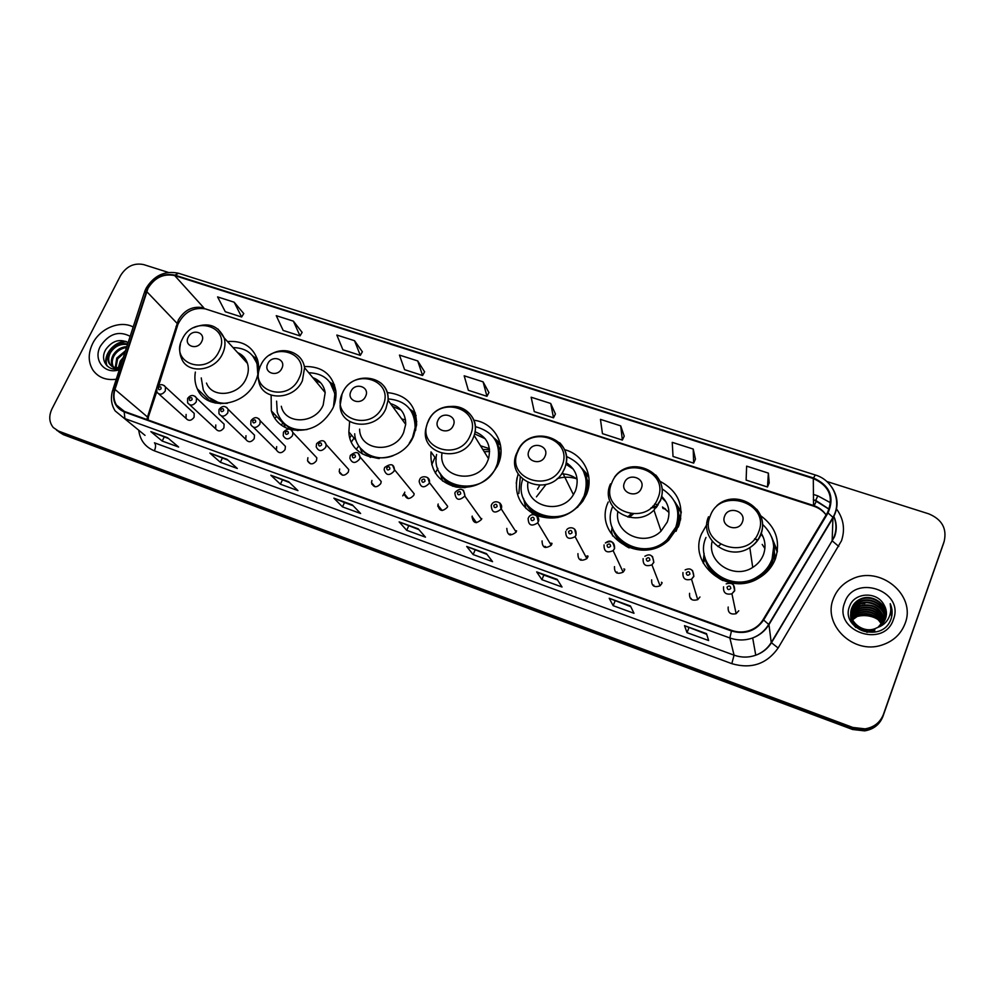 <?xml version="1.0" encoding="UTF-8"?>
<svg xmlns="http://www.w3.org/2000/svg" width="995" height="995" viewBox="0 0 995 995"><rect width="100%" height="100%" fill="white"/><g stroke="black" fill="none" stroke-linecap="round" stroke-linejoin="round"><path stroke-width="1.49" d="M706.836 524.539L701.612 533.693C687.57 564.314 728.514 597.149 758.7 578.145C766.623 573.481 772.207 567.026 775.441 558.78C780.752 541.156 775.839 526.815 760.702 515.746M704.099 553.344L703.117 562.871M608.256 501.978C592.323 535.235 640.904 566.914 668.702 540.136L678.752 525.92C684.622 506.007 678.379 491.144 660.033 481.319M518.146 473.931C513.221 492.152 519.004 505.858 535.497 515.024M535.621 515.087C554.227 521.678 569.936 517.077 582.747 501.293L586.416 494.552C594.488 476.207 583.655 454.441 564.6 449.665M436.245 459.192L430.997 451.904C429.89 470.187 438.26 481.916 456.133 487.077C475.013 489.117 489.018 481.605 498.147 464.553L499.042 462.277C506.231 443.347 493.445 422.489 473.831 420.201M349.643 421.519L348.859 431.942C349.904 463.993 401.109 467.563 413.684 435.86L416.594 424.977C416.507 405.537 406.706 394.729 387.229 392.552M271.125 395.226L271.337 410.848C274.085 419.703 279.906 425.748 288.786 428.982M290.639 429.541C308.91 432.614 322.965 425.562 332.79 408.373C335.439 402.565 336.459 396.706 335.825 390.799C332.479 374.257 321.994 366.16 304.37 366.521M195.356 372.08C194.348 378.075 194.995 383.66 197.284 388.821C206.027 411.246 244.422 406.98 255.23 382.018C258.737 374.468 259.521 367.093 257.568 359.879C252.718 346.509 242.693 340.402 227.507 341.546M215.791 424.989L215.641 428.783C218.266 431.892 221.027 431.594 223.925 427.875L224.099 424.156L221.972 422.141M245.989 435.71L245.765 439.317C248.364 442.713 251.188 442.489 254.247 438.646L254.496 435.151L252.121 432.813M276.685 446.618L276.386 449.964C278.936 453.708 281.834 453.583 285.08 449.603L285.403 446.369L282.742 443.658M307.89 457.712L307.53 460.747C309.992 464.876 312.965 464.876 316.435 460.747L316.833 457.824L313.848 454.678M339.643 468.981L339.208 471.642C341.546 476.219 344.581 476.356 348.325 472.078L348.76 469.553L345.439 465.884M371.931 480.461L371.483 482.662C373.598 487.737 376.695 488.047 380.762 483.595L381.222 481.543L377.54 477.289M404.778 492.127L404.343 493.806C406.184 499.428 409.318 499.925 413.771 495.323L414.181 493.806L394.43 469.64L393.995 471.22C389.319 476.045 386.035 475.535 384.145 469.677L384.53 467.837M438.198 504.005L437.862 505.087C439.305 511.293 442.464 512.002 447.352 507.251L447.65 506.331L429.392 482.563L429.069 483.52C423.932 488.508 420.624 487.774 419.144 481.306L419.467 480.112M472.215 516.082L472.04 516.542C472.998 523.32 476.157 524.265 481.53 519.39L464.789 496.057C459.143 501.169 455.834 500.187 454.864 493.122L455.038 492.612M506.828 528.382C507.214 535.397 510.323 536.641 516.144 532.101L516.305 531.753M542.064 540.907C542.225 547.66 545.272 549.116 551.205 545.285L551.715 544.327M577.946 553.655C577.908 560.148 580.869 561.802 586.851 558.63L587.771 557.138M614.475 566.628C614.288 572.871 617.161 574.7 623.131 572.137L624.487 570.185M651.675 579.849C651.364 585.856 654.163 587.846 660.071 585.806L661.874 583.468M689.572 593.306C689.174 599.114 691.898 601.229 697.731 599.649L699.958 597M728.191 607.025C727.731 612.646 730.38 614.873 736.126 613.679L738.763 610.781M186.102 414.43L186.015 418.397C188.64 421.246 191.338 420.873 194.087 417.278L194.199 413.398L192.309 411.644M273.003 415.213L274.135 413.808M349.942 437.663L351.471 435.039M774.259 551.864L775.602 558.344M775.13 559.563L774.856 558.668M678.727 514.179L680.779 518.644M587.137 479.888L589.077 482.587M499.627 448.359L500.883 449.616M624.052 569.252L624.698 569.526M587.299 556.255L587.995 556.454M551.255 543.568L551.939 543.68M404.082 493.495L402.726 495.883M416.084 415.611L413.845 414.355M500.51 445.213L497.226 442.837M588.853 477.239L584.662 473.222M681.239 512.301L676.488 506.02M777.406 551.093L773.19 542.3M59.053 431.992L63.431 434.678L852.553 729.484L864.643 730.877C873.622 729.36 879.717 724.534 882.938 716.4L944.193 541.305M56.591 430.201L60.981 432.9L852.703 728.477L864.842 729.87C873.859 728.34 879.978 723.489 883.212 715.33L943.646 543.121L883.212 715.33C879.978 723.489 873.859 728.34 864.842 729.87L852.703 728.477L60.981 432.9L56.591 430.201M92.672 343.511C87.97 353.337 88.082 362.242 93.008 370.215C98.368 377.528 106.117 380.538 116.241 379.244C106.117 380.538 98.368 377.528 93.008 370.215C88.082 362.242 87.97 353.337 92.672 343.511C100.097 328.275 120.295 319.992 133.181 326.982C120.295 319.992 100.097 328.275 92.672 343.511M833.362 598.704C822.417 624.487 853.138 654.772 881.645 645.146C893.174 641.427 901.01 634.188 905.114 623.43C916.631 594.836 879.555 564.874 851.77 579.202C842.889 583.393 836.758 589.898 833.362 598.704C822.417 624.487 853.138 654.772 881.645 645.146C893.174 641.427 901.01 634.188 905.114 623.43C916.631 594.836 879.555 564.874 851.77 579.202C842.889 583.393 836.758 589.898 833.362 598.704M148.031 288.276C154.685 277.555 163.578 273.326 174.71 275.59L813.301 478.533C829.32 485.834 834.034 497.189 827.467 512.636L763.065 619.698C760.068 624.574 755.827 628.094 750.354 630.245C744.148 632.521 737.929 632.571 731.673 630.407L124.412 411.433L116.477 405.089C113.716 400.45 113.231 395.226 114.997 389.418L148.031 288.276M147.596 288.14L114.524 389.344C111.801 400.152 115.022 407.676 124.176 411.905L731.449 630.992C744.981 634.798 755.702 631.141 763.638 620.009L828.039 512.935C834.768 497.102 829.929 485.448 813.512 477.986L174.933 275.142C163.528 272.817 154.424 277.157 147.596 288.14M769.21 482.873L768.376 473.11L746.623 466.145L746.126 480.1L767.493 487.003L769.247 482.786M695.443 459.105L693.216 449.056L672.234 442.352L673.03 456.469L693.652 463.135L695.468 459.018M624.213 436.158L620.706 425.86L600.458 419.38L602.448 433.646L622.36 440.088L624.251 436.071M555.409 413.982L550.708 403.472L531.143 397.216L534.265 411.607L553.506 417.825L555.446 413.908M243.75 313.574L234.161 302.206L217.594 296.908L225.28 311.721L241.636 317.007L243.787 313.512M302.107 332.38L293.376 321.149L276.262 315.676L283.152 330.427L300.03 335.887L302.157 332.318M362.367 351.795L354.531 340.713L336.845 335.054L342.889 349.742L360.314 355.377L362.404 351.72M424.591 371.844L417.726 360.936L399.455 355.091L404.592 369.68L422.589 375.501L424.629 371.769M488.906 392.565L483.085 381.844L464.18 375.799L468.346 390.301L486.953 396.308L488.943 392.49M168.329 272.419L143.666 264.595C134.064 262.655 126.34 266.337 120.519 275.64L52.014 408.796C48.655 415.997 49.066 422.241 53.27 427.527L58.531 431.096L852.852 727.457L865.053 728.862C874.107 727.32 880.252 722.445 883.485 714.261L944.155 541.404C947.103 528.569 941.966 519.378 928.745 513.843L826.795 481.48M557.138 579.339L562.013 587.013L541.914 579.675L536.678 571.901L557.138 579.339M630.444 605.992L634.002 613.293L613.169 605.681L609.226 598.281L630.444 605.992M706.512 633.653L708.627 640.531L687.023 632.646L684.485 625.644L706.512 633.653M352.305 504.863L360.625 513.495L342.504 506.878L333.897 498.172L352.305 504.863M288.637 481.717L297.953 490.61L280.428 484.204L270.839 475.249L288.637 481.717M227.084 459.329L237.32 468.471L220.355 462.277L209.858 453.073L227.084 459.329M167.533 437.688L178.627 447.041L162.197 441.046L150.867 431.631L167.533 437.688M486.431 553.63L492.55 561.653L473.147 554.563L466.692 546.454L486.431 553.63M418.198 528.83L425.462 537.151L406.706 530.31L399.132 521.89L418.198 528.83M406.706 530.31L408.671 525.895M418.883 529.614L399.132 521.89M473.147 554.563L475.088 550.048M487.003 554.389L466.692 546.454M162.197 441.046L164.212 436.979M168.578 438.559L150.867 431.631M220.355 462.277L222.345 458.123M228.042 460.2L209.858 453.073M280.428 484.204L282.406 479.976M289.508 482.55L270.839 475.249M342.504 506.878L344.481 502.55L333.897 498.172M687.023 632.646L688.901 627.82M706.711 634.3L684.485 625.644M613.169 605.681L615.072 600.968M630.78 606.689L609.226 598.281M541.914 579.675L543.842 575.06L536.678 571.901M483.085 381.844L486.953 396.308M417.726 360.936L422.589 375.501M354.531 340.713L360.314 355.377M293.376 321.149L300.03 335.887M234.161 302.206L241.636 317.007M550.708 403.472L553.506 417.825M620.706 425.86L622.36 440.088M693.216 449.056L693.652 463.135M768.376 473.11L767.493 487.003M353.088 505.684L344.432 502.525M557.598 580.06L543.805 575.048M118.393 367.59L120.246 361.173L123.355 357.317M119.313 367.453L122.509 359.904M115.93 369.133L115.495 368.15M115.283 367.503L116.763 358.051L125.469 350.775M116.452 369.108L116.166 368.287M115.992 367.603L117.634 358.834L125.034 352.106M115.097 369.12L113.144 367.23M112.796 366.732L112.696 366.57C110.768 363.038 110.955 359.158 113.243 354.892C116.49 349.83 121.004 347.068 126.813 346.633M115.022 369.12L113.691 367.516M113.38 366.981C111.676 363.498 111.925 359.73 114.126 355.688C117.037 351.036 121.179 348.312 126.527 347.516M120.121 367.279C115.209 368.274 111.54 366.981 109.127 363.424C107.186 359.892 107.373 355.986 109.686 351.708C114.251 345.004 120.246 342.429 127.671 344.009M119.786 368.312C115.37 368.784 112.112 367.416 110.022 364.207C108.094 360.675 108.268 356.782 110.569 352.504C114.798 346.21 120.432 343.549 127.497 344.531M130.158 336.31C118.791 330.452 108.878 333.735 100.408 346.173C92.734 359.867 104.599 374.904 119.325 369.742M128.119 342.616C119.748 338.487 112.373 340.688 105.992 349.208C99.052 360.003 108.02 372.167 119.698 368.598M107.099 365.936C102.871 355.762 114.537 341.422 126.701 341.745M106.614 365.451C102.547 355.402 113.84 341.335 125.855 341.347M201.686 341.621C206.475 332.653 192.408 328.014 188.254 337.143C183.416 346.073 197.507 350.825 201.686 341.621M206.487 383.087C212.159 398.684 238.564 395.985 246.001 378.884C248.476 373.585 248.961 368.424 247.481 363.399C245.815 358.337 242.531 354.755 237.643 352.628M257.842 374.568L257.058 364.033C253.19 353.213 245.193 347.74 233.054 347.616M258.625 367.939L257.966 365.053L252.68 355.837M243.7 356.832L240.081 355.302M281.212 425.064L282.916 423.062M274.844 418.422L276.585 416.383M208.614 397.279L220.579 403.759M201.251 377.913L203.266 389.853C207.93 399.194 215.952 403.684 227.333 403.298M211.027 401.793L210.505 400.699M253.986 356.944L257.12 358.449M281.834 368.374C286.61 359.158 271.909 354.307 267.804 363.685C262.978 372.851 277.704 377.814 281.834 368.374M281.311 406.258C285.03 424.853 315.241 424.181 323.164 405.102L325.178 392.615C323.897 385.227 319.756 380.239 312.778 377.64M333.524 406.669L334.805 394.306C332.031 380.463 323.338 373.274 308.724 372.727M335.8 397.888L335.601 395.301L330.029 382.403M320.651 382.776L315.054 380.376M356.446 449.118L358.76 445.909M351.509 441.817L354.021 438.061M283.376 422.726C287.207 426.93 292.082 429.541 298.015 430.574M276.598 401.147L277.244 412.191C282.008 425.375 291.958 431.158 307.094 429.541M285.279 427.539L283.401 422.962M330.216 382.453L334.531 384.941M365.613 396.321C370.364 386.856 354.991 381.781 350.937 391.421C346.136 400.836 361.533 406.035 365.613 396.321M359.581 429.131C359.692 451.344 394.978 454.23 403.647 432.452L405.686 424.38C405.711 413.671 400.649 406.756 390.525 403.622M409.219 443.31L412.515 437.589L415.139 427.589C414.84 410.052 405.823 400.487 388.125 398.908M415.587 430.524L415.823 428.546C416.32 421.756 414.666 415.748 410.885 410.512M405.537 420.002L401.694 418.895M401.06 410.015L392.577 406.42M405.736 422.726L404.492 422.738M431.73 464.827L434.927 457.352M435.288 473.035L437.85 468.396M361.073 448.932C365.65 454.441 371.732 457.65 379.282 458.546M354.68 433.783C355.551 451.394 375.525 462.911 393.299 455.61M390.662 403.808L391.458 403.883M362.429 453.994L360.128 447.8M415.997 415.201L413.273 413.447M410.027 409.318L415.437 413.099M453.26 425.562C457.974 415.835 441.892 410.525 437.899 420.437C433.136 430.126 449.242 435.549 453.26 425.562M441.929 453.521C438.26 478.545 478.321 485.398 487.662 460.996L488.533 458.683C491.455 445.71 486.928 436.705 474.951 431.693M436.594 454.504C429.541 488.159 483.732 499.279 496.443 466.145L497.351 463.794C501.604 444.255 494.229 431.867 475.262 426.631M497.201 466.58L497.91 464.702C500.696 455.984 499.888 447.899 495.51 440.449M489.416 448.658L480.51 445.76M485.199 438.733L474.565 433.857M489.552 449.827L482.786 449.429M518.843 493.545L520.285 476.916M489.627 451.494L484.242 451.78M516.243 483.371L517.014 477.911M441.842 475.772C447.414 483.309 455.188 487.264 465.162 487.662M442.613 481.07L440.101 473.185M500.485 445.101L496.754 442.029M493.831 437.825L500.087 443.248M545.061 456.195C549.737 446.183 532.885 440.623 528.979 450.822C524.241 460.784 541.118 466.481 545.061 456.195M527.847 482.762C524.713 506.281 561.056 516.094 573.431 494.677L575.458 490.821C579.451 478.856 576.341 469.441 566.118 462.575M522.686 479.341C511.442 511.915 562.424 532.138 581.055 501.691L584.115 495.995C589.674 477.513 583.779 464.342 566.453 456.481M577.51 507.413L584.525 496.866C587.809 488.533 587.697 480.473 584.164 472.65M577.162 479.316C572.71 475.759 567.536 473.943 561.615 473.894M539.725 485.311L537.449 489.279M573.394 469.217L565.856 464.143M576.366 478.694C570.085 476.729 563.717 476.704 557.237 478.595M546.081 484.403L536.454 496.841M589.028 483.508L587.286 480.548M530.596 510.174L531.989 513.184M525.87 503.035C533.146 514.291 543.917 519.104 558.183 517.462M525.957 508.532L523.519 498.383M588.878 477.451L584.289 472.525M581.752 468.172L588.667 475.871M641.327 488.309C645.954 477.998 628.268 472.165 624.45 482.687C619.761 492.935 637.472 498.905 641.327 488.309M617.758 512.139C614.151 533.718 645.058 547.548 661.078 531.094L667.284 522.027C670.692 512.139 668.777 503.532 661.501 496.182M612.646 506.604C599.4 536.392 642.857 563.493 667.11 539.613L675.804 527.188C680.866 510.982 676.314 498.209 662.135 488.893M613.38 530.335C620.955 550.247 651.103 556.118 667.384 540.434L676.053 528.034C678.665 521.268 678.963 514.477 676.973 507.699M668.976 512.437L662.483 506.965M658.23 504.987L654.635 503.98M666.003 501.853L661.265 497.264M664.859 508.532L662.732 507.773M657.185 506.505L652.72 506.181M630.942 513.955L627.733 517.002M680.518 520.037L678.839 515.236M665.643 509.142L662.956 508.457M656.314 507.599L651.066 507.761M633.23 514.116L629.101 517.313M612.634 535.982L611.539 531.604L612.099 527.101M681.252 512.898L676.277 505.485M674.175 500.871L681.214 511.592M742.382 522.027C746.934 511.405 728.377 505.273 724.646 516.119C720.019 526.678 738.613 532.947 742.382 522.027M712.171 541.342C706.574 561.951 734.024 579.948 752.73 567.411C757.767 564.264 761.324 560.023 763.426 554.688C766.1 547.101 765.329 539.887 761.1 533.034M705.99 537.462C693.428 564.949 730.355 594.189 757.158 576.938C764.073 572.797 768.948 567.1 771.784 559.862C776.162 546.255 773.127 534.464 762.655 524.464M704.883 557.163C709.199 578.331 737.892 589.861 757.27 577.709C764.172 573.568 769.035 567.884 771.859 560.658L773.749 546.205M764.881 548.543L762.207 544.414M754.72 538.768L757.692 539.986M763.277 537.238L760.876 533.693M774.881 560.173L774.185 553.344M757.829 540.223L754.459 539.066M720.504 544.514L717.843 546.553M777.257 552.051L773.115 541.964M722.905 580.607C713.676 575.831 707.719 568.667 705.045 559.103L703.291 563.195M771.448 536.653L777.418 551.031M891.918 615.395L891.097 614.574M876.694 605.669L875.973 605.433M864.829 603.505L861.732 603.555M891.881 615.582L891.122 614.798M862.864 603.679L861.073 603.766M850.638 619.686L850.961 618.878M850.824 617.211L851.135 616.39M850.862 617.485L851.198 616.676M851.061 614.972L851.16 614.686C852.727 610.582 855.725 607.597 860.165 605.731C873.088 602.821 881.271 607.758 884.704 620.532M851.098 615.258L851.098 615.246C852.665 611.141 855.663 608.156 860.103 606.291C872.839 603.393 880.998 608.219 884.58 620.793M851.247 622.248L850.663 615.233M850.7 614.947L850.874 614.114M850.949 613.84L851.384 612.447C852.951 608.318 855.974 605.321 860.451 603.443C870.961 598.89 885.475 607.559 885.202 619.499M850.961 614.114L851.322 613.019C852.902 608.89 855.911 605.893 860.376 604.015C870.774 599.525 885.152 607.957 885.09 619.761M866.832 632.31L874.816 630.78C863.038 635.444 848.474 624.785 850.887 612.982L851.546 610.756C853.138 606.602 856.173 603.592 860.663 601.701C871.533 596.975 886.483 606.39 885.513 618.716M850.924 612.696L851.608 610.184C853.188 606.03 856.235 603.007 860.725 601.129C871.732 596.341 886.819 606.005 885.612 618.442M855.887 627.484C851.795 623.517 850.128 618.778 850.874 613.256M883.933 604.786C877.068 591.117 854.63 592.411 849.829 605.719C839.419 628.765 880.961 643.939 890.513 620.32L890.973 619.151C892.726 613.965 892.49 608.803 890.226 603.679C891.458 609.027 890.786 614.102 888.199 618.878C885.898 622.895 882.503 625.706 878 627.31L885.55 618.604C887.13 613.84 886.595 609.226 883.933 604.786L886.135 616.527M878 627.31L875.19 628.591C862.031 633.952 846.583 620.059 851.832 607.895C853.436 603.716 856.484 600.681 861.011 598.779C872.528 593.729 888.149 604.487 885.936 617.36M875.19 628.591L875.09 629.151C861.956 634.487 846.534 620.619 851.782 608.467C853.374 604.301 856.421 601.266 860.936 599.376C872.329 594.388 887.814 604.861 885.861 617.634M852.404 619.549L859.083 614.611C869.195 611.85 876.806 615.109 881.893 624.387M852.541 619.835L859.021 615.146C868.958 612.41 876.508 615.569 881.669 624.624M851.919 618.405L859.357 612.435C870.165 609.599 877.951 613.281 882.739 623.467M852.031 618.691L859.282 612.982C869.916 610.171 877.665 613.741 882.54 623.703M851.011 618.33L851.397 617.522M851.533 617.261L859.618 610.221C871.122 607.348 879.082 611.452 883.485 622.522M851.073 618.616L851.471 617.808M851.62 617.547L859.556 610.781C870.886 607.92 878.796 611.913 883.311 622.758M851.247 616.116C852.926 612.385 855.799 609.674 859.891 607.995C872.093 605.084 880.177 609.612 884.145 621.539M851.31 616.403L859.829 608.554C871.856 605.656 879.903 610.072 883.983 621.788M844.705 602.622C832.827 631.029 884.082 649.163 893.448 619.412C904.803 590.557 853.859 573.481 844.705 602.622M890.226 603.679L891.657 616.763M63.431 434.678L58.531 431.096M882.938 716.4L883.485 714.261M852.553 729.484L852.852 727.457M174.71 275.59L203.875 307.878C193.179 305.627 184.684 309.656 178.379 319.942L156.824 387.453M813.325 494.415L817.803 495.846L815.763 500.286M829.133 509.266L813.338 499.49M817.803 495.846L830.638 502.823M836.21 508.532C843.586 518.482 845.34 529.24 841.484 540.795L778.14 647.994C766.735 664.063 751.3 669.287 731.822 663.665L154.362 450.81C145.258 447.091 140.046 440.225 138.728 430.201M828.039 512.935L832.964 517.363L832.143 540.795L834.32 536.255C836.708 529.477 836.484 522.761 833.611 516.144M829.158 509.191L815.34 500.137M112.908 389.555L144.2 293.003L146.215 291.485M731.449 630.992L729.857 637.957L124.91 418.621L124.176 411.905M763.638 620.009L768.961 624.649C765.13 630.867 759.707 635.295 752.68 637.957C745.081 640.618 737.469 640.618 729.857 637.957L734.061 655.158C741.3 657.707 748.538 657.732 755.765 655.207C762.431 652.695 767.593 648.479 771.225 642.559L832.143 540.795L838.785 546.454M145.021 435.362L115.171 410.923C111.303 404.853 110.445 398.05 112.597 390.513L114.524 389.344M831.882 487.301C838.35 497.251 838.748 507.45 833.064 517.86L768.961 624.649L771.225 642.559L778.14 647.994M813.512 477.986L815.278 474.976L178.652 273.289L174.933 275.142M944.155 541.404L943.646 543.121M154.362 450.81C155.916 447.19 155.941 444.529 154.449 442.812L734.061 655.158L731.822 663.665M813.301 478.533L813.537 506.107C818.698 507.811 822.89 510.746 826.086 514.912C822.989 510.398 818.736 507.239 813.35 505.435L205.356 308.885C193.254 306.982 184.125 312.107 177.956 324.258L146.688 291.547M114.997 389.418L147.509 417.017L146.874 419.529M156.327 389.008L147.509 417.017L148.429 418.037L147.869 419.878M147.459 419.728L156.688 391.819M176.003 326.584L177.956 324.258L158.69 385.463M816.522 500.895L814.109 505.696M418.335 528.979L399.443 522.114M352.466 505.037L334.233 498.408M288.811 481.891L271.212 475.486M227.27 459.516L210.268 453.322M167.745 437.862L151.302 431.892M486.555 553.792L466.953 546.665M557.225 579.488L536.902 572.1M630.519 606.142L609.4 598.455M706.549 633.778L684.61 625.805M219.037 351.397C231.997 326.77 193.54 314.271 182.296 339.108C169.026 363.411 207.582 376.695 219.037 351.397M180.418 344.419C179.237 349.369 179.597 354.033 181.513 358.411C187.271 374.518 214.671 371.608 222.494 353.884C225.094 348.387 225.641 343.051 224.136 337.852L218.092 329.109M258.202 362.64L252.419 355.526M208.316 396.993L215.231 403.087M299.085 378.199C311.995 352.914 271.834 339.867 260.727 365.352C247.481 390.301 287.754 404.181 299.085 378.199M259.869 367.366C257.954 372.317 257.655 377.204 258.949 382.043C262.692 401.283 294.06 400.45 302.405 380.662L304.569 367.715C303.823 362.678 301.547 358.598 297.741 355.489M335.85 391.072L332.442 384.941L329.556 381.806M282.841 422.178L291.212 429.691M382.739 406.196C395.562 380.227 353.598 366.595 342.641 392.776C329.444 418.397 371.545 432.9 382.739 406.196M342.143 393.709L340.116 405.388C340.103 428.41 376.769 431.27 385.898 408.634L388.062 400.264C388.398 393.249 386.048 387.54 381.023 383.125M416.743 421.656L414.206 414.99L410.201 409.554M360.314 448.036L370.401 457.414M470.225 435.487C482.961 408.783 439.069 394.53 428.273 421.445C415.151 447.762 459.205 462.949 470.225 435.487M427.589 422.477L425.91 428.385C419.579 455.25 462.924 464.354 473.222 437.899L474.142 435.499C479.503 420.387 466.73 404.791 450.76 406.495M494.801 439.255L499.689 448.558L494.652 439.019M440.872 474.404C443.608 479.602 447.65 483.57 453.011 486.319M561.852 466.157C574.451 438.683 528.494 423.758 517.91 451.444C504.863 478.52 551.031 494.428 561.852 466.157M516.965 452.563C503.831 479.341 547.039 498.818 562.536 472.55L564.65 468.546C568.294 458.645 566.64 450.038 559.675 442.7M587.585 491.306L587.946 486.132C587.821 480.448 586.229 475.274 583.182 470.585M524.738 501.045C527.574 507.898 532.4 513.034 539.215 516.467M657.882 498.308C670.332 470.026 622.161 454.367 611.813 482.886C598.878 510.733 647.285 527.425 657.882 498.308M610.482 483.893C599.002 507.96 634.623 529.937 653.964 510.112L660.469 500.647C663.889 491.057 662.297 482.513 655.717 474.988M676.09 531.293L677.869 526.479C679.883 518.967 679.274 511.753 676.028 504.838M612.261 527.549C614.773 536.678 620.42 543.457 629.163 547.909M758.65 532.039C770.926 502.898 720.38 486.468 710.293 515.845C697.495 544.539 748.339 562.063 758.65 532.039M708.539 516.766C698.428 538.904 728.551 561.939 749.807 547.636C755.081 544.34 758.812 539.912 761.013 534.34C764.135 525.223 762.717 516.865 756.735 509.266M764.471 574.127L769.732 567.486L772.294 562.25C774.719 555.72 775.03 549.116 773.214 542.449M878.622 619.91C871.321 615.221 863.648 614.238 855.613 616.975M164.2 385.525L165.444 386.955L165.294 390.998C162.396 394.754 159.598 395.152 156.887 392.204L156.712 387.764M161.115 388.734C161.128 386.508 160.207 386.184 158.342 387.764C158.317 389.99 159.237 390.314 161.115 388.734M195.132 396.346L196.488 398L196.276 401.856C193.229 405.736 190.356 406.072 187.645 402.851L187.582 398.609M192.097 399.592C192.097 397.341 191.164 397.017 189.274 398.609C189.274 400.861 190.207 401.184 192.097 399.592M226.624 407.353L228.079 409.268L227.793 412.913C224.584 416.93 221.636 417.179 218.95 413.646L218.987 409.642M223.626 410.649C223.601 408.373 222.656 408.037 220.753 409.642C220.766 411.918 221.723 412.253 223.626 410.649M258.663 418.559L260.23 420.798L259.869 424.168C256.449 428.323 253.426 428.472 250.79 424.591L250.939 420.873M255.703 421.892C255.665 419.591 254.695 419.243 252.78 420.873C252.817 423.173 253.787 423.522 255.703 421.892M291.274 429.964L292.928 432.576L292.505 435.623C288.849 439.939 285.752 439.952 283.202 435.661L283.451 432.303M288.351 433.347C288.301 431.009 287.306 430.661 285.378 432.303C285.441 434.628 286.423 434.977 288.351 433.347M340.116 472.613L339.78 473.272M324.457 441.569L326.198 444.641L325.726 447.277C321.783 451.755 318.611 451.618 316.211 446.867L316.547 443.932M321.584 444.989C321.509 442.638 320.502 442.277 318.562 443.932C318.636 446.295 319.644 446.643 321.584 444.989M372.205 483.483L371.807 484.204M358.262 453.397L360.028 456.991L359.556 459.143C355.277 463.794 352.043 463.483 349.854 458.21L350.24 455.785M355.426 456.854C355.327 454.466 354.307 454.106 352.342 455.772C352.441 458.173 353.474 458.521 355.426 456.854M404.903 494.478L404.455 495.212M392.677 465.436L394.43 469.64C393.983 463.956 390.736 463.222 384.717 467.414M389.878 468.931C389.754 466.518 388.709 466.145 386.744 467.837C386.856 470.249 387.901 470.623 389.878 468.931M438.248 505.584L437.775 506.268M427.726 477.699L429.392 482.563C430.872 475.884 420.736 475.05 419.654 479.677M424.964 481.232C424.828 478.782 423.758 478.408 421.768 480.112C421.917 482.563 422.974 482.936 424.964 481.232M475.249 522.549L475.672 521.492M463.434 490.199L464.914 495.759C463.819 488.533 460.598 487.339 455.225 492.164M460.71 493.769C460.536 491.281 459.454 490.908 457.451 492.624C457.625 495.1 458.707 495.485 460.71 493.769M481.791 518.606L480.958 518.606M510.659 534.054L510.36 535.011M509.415 534.75L509.689 534.004M499.813 502.935L501.007 509.191C494.888 513.955 491.642 512.674 491.256 505.348M497.114 506.53C496.928 504.017 495.821 503.632 493.806 505.373C493.993 507.885 495.1 508.271 497.114 506.53M516.604 530.845L515.659 530.758M545.484 546.466L545.185 547.499M544.215 547.113L544.464 546.404M536.877 515.92L538.258 521.828L537.723 522.823C531.479 526.865 528.295 525.348 528.158 518.283M534.215 519.539C534.004 516.99 532.872 516.604 530.845 518.358C531.056 520.895 532.188 521.293 534.215 519.539M552.014 543.369L551.019 543.17M580.943 559.103L580.632 560.148M574.662 529.166L576.055 535.086L575.085 536.641C568.804 539.999 565.695 538.27 565.745 531.467M572.025 532.798C571.777 530.211 570.632 529.813 568.58 531.591C568.829 534.166 569.973 534.564 572.025 532.798M588.057 556.168L587.087 555.869M617.037 571.963L616.738 572.958M623.131 572.137L613.144 550.645L614.5 548.481C613.343 541.093 610.296 539.265 605.358 543.009C611.639 540.098 614.711 541.964 614.574 548.593L613.144 550.645C606.875 553.357 603.853 551.454 604.064 544.912M610.569 546.305C610.296 543.693 609.127 543.282 607.062 545.073C607.323 547.685 608.492 548.096 610.569 546.305M624.76 569.277L623.877 568.879M653.777 585.06L653.516 585.943M652.471 556.441L653.839 562.374L651.936 564.824C645.73 566.988 642.795 564.911 643.131 558.618M649.859 560.073C649.548 557.436 648.354 557.013 646.277 558.817C646.576 561.466 647.77 561.889 649.859 560.073M662.11 582.684L661.414 582.249M691.202 598.393L690.99 599.089M692.532 570.508L693.876 576.416L691.525 579.202C685.381 580.881 682.533 578.667 682.956 572.585M689.921 574.127C689.585 571.441 688.366 571.018 686.264 572.846C686.6 575.52 687.819 575.956 689.921 574.127M733.402 584.861L734.708 590.744L731.934 593.791C725.865 595.06 723.079 592.734 723.564 586.839M730.778 588.443C730.417 585.732 729.173 585.296 727.059 587.137C727.42 589.861 728.651 590.296 730.778 588.443M356.11 440.536L348.859 431.942M283.699 423.895L271.337 410.848M210.554 401.607L197.284 388.821M189.809 404.853L215.641 428.783M221.363 415.972L245.765 439.317M253.501 427.278L276.386 449.964M310.465 463.769L307.53 460.747M342.491 475.175L339.208 471.642M375.103 486.766L371.483 482.662M408.323 498.557L404.343 493.806M442.141 510.534L437.862 505.087M476.555 522.711L472.04 516.542M158.802 393.933L186.015 418.397M864.643 730.877L865.053 728.862M833.673 516.019C836.845 522.935 837.106 529.875 834.482 536.803L771.374 642.907C767.643 648.715 762.444 652.819 755.765 655.207L752.68 637.957C759.67 635.183 765.043 630.606 768.799 624.238L832.964 517.363C842.367 501.654 833.163 480.112 815.278 474.976M145.805 288.861L144.573 291.821M146.203 288.077C154.25 275.304 165.07 270.366 178.652 273.289M815.44 500.522L813.338 499.838M116.477 405.089L123.89 411.233M813.537 506.107L205.356 308.885M110.022 364.207L109.127 363.424M247.481 363.399L224.136 337.852C218.004 325.253 207.855 321.858 193.702 327.666M257.966 365.053L257.058 364.033M254.496 357.441L252.456 355.576M325.178 392.615L304.569 367.715C302.579 352.342 283.053 345.464 269.744 355.128M335.601 395.301L334.805 394.306M332.442 384.941L329.619 381.881M405.686 424.38L388.062 400.264C390.251 375.389 352.541 369.518 342.554 392.789M415.823 428.546L415.139 427.589M414.206 414.99L410.301 409.679M488.533 458.683L474.142 435.499C483.657 407.204 439.417 394.219 428.037 421.482M497.91 464.702L497.351 463.794M517.437 451.519C529.365 422.042 577.386 438.72 564.588 468.421L562.536 472.55L573.431 494.677M581.466 502.562L581.055 501.691M588.63 486.866L583.418 471.058M614.5 477.202C631.153 453.608 671.65 473.545 660.332 500.348L653.964 510.112L661.078 531.094M667.384 540.434L667.11 539.613M678.279 527.064L677.869 526.479C679.734 519.34 679.237 512.425 676.351 505.709M716.935 505.572C736.449 487.699 770.802 509.365 760.814 533.867C758.712 539.601 755.043 544.19 749.807 547.636L752.73 567.411M757.27 577.709L757.158 576.938M770.105 568.269L772.257 562.187C774.421 556.242 774.831 550.185 773.488 544.004M855.576 616.999C865.289 613.567 875.177 617.087 878.834 620.146M854.643 617.223L854.817 615.606M194.199 413.398L165.444 386.955C162.571 383.772 159.71 383.921 156.874 387.441M224.099 424.156L196.488 398C193.652 394.555 190.729 394.642 187.744 398.274M254.496 435.151L228.079 409.268C225.293 405.525 222.32 405.537 219.149 409.293M285.403 446.369L260.23 420.798C257.518 416.706 254.484 416.606 251.101 420.512M316.833 457.824L292.928 432.576C290.926 428.186 287.816 427.974 283.625 431.929M348.76 469.553L326.198 444.641C324.594 439.815 321.435 439.454 316.721 443.546M381.222 481.543L360.028 456.991C358.934 451.718 355.725 451.183 350.414 455.374M491.468 504.9C494.353 498.408 503.943 503.196 501.169 508.806L516.144 532.101M528.594 517.462C532.138 510.92 541.093 517.276 538.233 521.778L537.723 522.823L551.205 545.285M566.59 530.061C568.232 526.492 577.249 526.38 575.993 534.999L575.085 536.641L586.851 558.63M644.872 556.28C650.046 553.232 653.006 555.222 653.752 562.225L651.936 564.824L660.071 585.806M685.145 569.911C690.468 567.498 693.341 569.6 693.776 576.229L691.525 579.202L697.731 599.649M726.188 583.878C732.071 582.249 734.87 584.463 734.596 590.533L731.934 593.791L736.126 613.679"/></g></svg>

